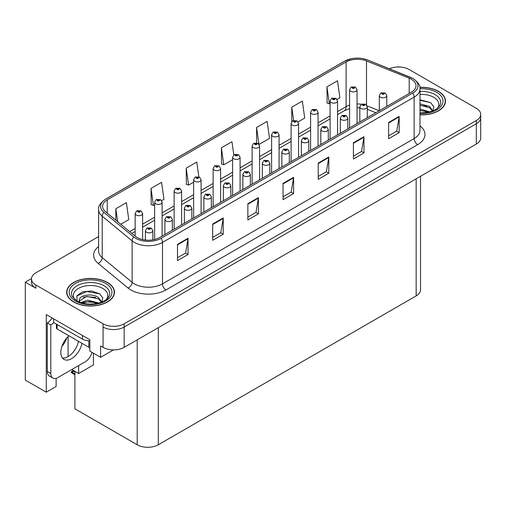 <?xml version="1.0" encoding="UTF-8"?>
<svg xmlns="http://www.w3.org/2000/svg" width="506" height="506" viewBox="0 0 506 506"><rect width="100%" height="100%" fill="white"/><g stroke="black" fill="none" stroke-linecap="round" stroke-linejoin="round"><path stroke-width="0.76" d="M31.492 278.585L25.3 282.158L25.3 380.082L46.274 392.188L46.274 314.58L89.834 339.735L89.834 351.107L100.599 357.325L100.599 345.946L103.066 347.369A14.927 8.621 0 0 0 124.179 347.369L476.329 144.058A14.927 8.621 0 0 0 480.7 137.961L480.7 117.645A14.927 8.621 0 0 1 476.329 123.742A14.927 8.621 0 0 0 480.7 117.645L480.7 114.4A14.927 8.621 0 0 0 476.329 108.303L409.12 69.499A14.927 8.621 0 0 0 389.418 68.784M113.471 349.893L100.599 357.325M399.126 66.982L398.564 66.659L398.001 66.982M98.607 236.587L35.856 272.816A14.927 8.621 0 0 0 31.486 278.907A14.927 8.621 0 0 0 35.856 285.005L103.066 323.802A14.927 8.621 0 0 0 124.179 323.802L124.179 327.053L476.329 123.742L124.179 327.053A14.927 8.621 0 0 1 103.066 327.053A14.927 8.621 0 0 0 124.179 327.053L124.179 347.369M25.3 282.158L35.856 288.256A14.927 8.621 0 0 1 31.486 282.158L31.486 278.907M420.53 176.271L420.53 289.799A14.927 8.621 180 0 1 416.16 295.896L158.308 444.761A14.927 8.621 180 0 1 137.196 444.761L74.913 408.804L74.913 371.341M71.782 369.538L78.645 373.498L93.42 364.965L93.42 353.182M56.122 378.33L56.122 386.502L46.274 392.188M78.645 373.498L78.645 365.572M61.922 346.395A15.926 9.197 120 0 0 66.868 337.831M68.089 356.597L68.089 336.547M419.98 114.849A23.883 13.788 0 0 0 445.495 101.092A23.883 13.788 0 0 0 438.5 91.339A23.883 13.788 0 0 0 419.847 87.336M107.462 282.462A23.883 13.788 0 0 0 81.434 279.476A23.883 13.788 0 0 0 66.684 292.215A23.883 13.788 0 0 0 73.68 301.968A23.883 13.788 0 0 0 99.714 304.954A23.883 13.788 0 0 0 114.457 292.215A23.883 13.788 0 0 0 107.462 282.462M66.937 293.48A23.883 13.788 0 0 0 66.855 293.841M411.34 79.233A15.926 9.197 180 0 1 416.002 85.729A15.926 9.197 180 0 1 411.34 92.231L159.681 237.529A15.926 9.197 180 0 1 135.374 236.296L105.463 211.635A15.926 9.197 180 0 1 102.585 206.366A15.926 9.197 180 0 1 107.247 199.864L346.104 61.96A15.926 9.197 180 0 1 366.496 60.935L409.209 78.202A15.926 9.197 180 0 1 411.34 79.233M412.744 78.417A17.912 10.341 0 0 0 410.353 77.26L367.634 59.993A17.912 10.341 0 0 0 363.333 58.715A17.912 10.341 0 0 0 351.392 58.715A17.912 10.341 0 0 0 344.694 61.15L105.843 199.048A17.912 10.341 0 0 0 103.838 212.299L133.742 236.96A17.912 10.341 0 0 0 161.085 238.339L412.744 93.047A17.912 10.341 0 0 0 412.744 78.417M177.486 244.354L177.486 260.603L188.042 254.512L188.042 238.256L177.486 244.354M177.486 257.718L185.613 253.025L187.998 238.8A3.978 2.296 -120 0 0 188.042 238.256M185.544 253.07L188.042 254.512M212.672 224.038L212.672 240.287L223.228 234.196L223.228 217.941L212.672 224.038M212.672 237.409L220.799 232.709L223.184 218.484A3.978 2.296 -120 0 0 223.228 217.941M220.73 232.754L223.228 234.196M247.858 203.722L247.858 219.977L258.414 213.88L258.414 197.631L247.858 203.722M247.858 217.093L255.985 212.4L258.37 198.169A3.978 2.296 -120 0 0 258.414 197.631M255.916 212.438L258.414 213.88M388.608 122.465L388.608 138.714L399.164 132.623L399.164 116.367L388.608 122.465M388.608 135.829L396.736 131.136L399.12 116.905A3.978 2.296 -120 0 0 399.164 116.367M396.666 131.18L399.164 132.623M353.422 142.774L353.422 159.029L363.972 152.932L363.972 136.683L353.422 142.774M353.422 156.145L361.55 151.452L363.934 137.221A3.978 2.296 -120 0 0 363.972 136.683M361.48 151.496L363.972 152.932M318.23 163.09L318.23 179.345L328.786 173.248L328.786 156.999L318.23 163.09M318.23 176.461L326.364 171.768L328.748 157.537A3.978 2.296 -120 0 0 328.786 156.999M326.294 171.806L328.786 173.248M283.044 183.406L283.044 199.661L293.6 193.564L293.6 177.315L283.044 183.406M283.044 196.777L291.178 192.084L293.556 177.853A3.978 2.296 -120 0 0 293.6 177.315M291.102 192.122L293.6 193.564M124.179 323.802L476.329 120.491A14.927 8.621 0 0 0 480.7 114.4M161.635 200.673L163.963 199.332L161.578 182.35L151.022 188.447L151.193 204.601M120.782 224.266L128.777 219.648L126.392 202.666L115.836 208.763L115.836 220.186M259.104 144.4L269.521 138.385L267.143 121.408L256.586 127.499L256.586 142.85M298.091 121.895L304.713 118.069L302.329 101.092L291.772 107.183L291.772 121.617M337.078 99.385L339.899 97.759L337.515 80.777L326.958 86.868L327.129 103.022M198.839 176.796L196.764 162.034L186.208 168.131L186.379 184.285M233.797 154.88L231.95 141.718L221.4 147.815L221.565 163.969M221.4 147.815L223.778 164.798L232.621 159.694M223.778 164.798L221.4 163.906M256.586 127.499L258.92 144.14M291.772 107.183L293.632 120.441M326.958 86.868L329.343 103.85L330.089 103.42M329.343 103.85L326.958 102.958M186.208 168.131L188.593 185.114L193.634 182.204M188.593 185.114L186.208 184.222M151.022 188.447L153.407 205.43L154.646 204.709M153.407 205.43L151.022 204.538M115.836 208.763L117.651 221.685M114.293 293.841A23.883 13.788 0 0 0 114.211 293.48M445.331 102.718A23.883 13.788 0 0 0 445.248 102.357M142.616 239.585L142.616 213.526A3.732 2.157 180 0 1 140.314 215.512A3.732 2.157 180 0 1 136.247 215.044A3.732 2.157 180 0 1 135.153 213.526L136.639 210.932A2.486 1.499 57.8 0 1 137.967 211.008A1.246 0.721 0 0 0 138.005 212.001A1.246 0.721 0 0 0 139.764 212.001A1.246 0.721 0 0 0 139.764 210.983A1.246 0.721 0 0 0 138.043 210.964L139.384 211.489L138.53 211.691L137.967 211.008M138.549 211.704L138.549 211.28M138.043 210.964A2.486 1.373 -117.9 0 0 136.879 210.793A2.486 1.373 -117.9 0 0 136.772 210.863M138.53 211.691L138.517 211.299M74.211 370.936L73.345 370.835L73.712 370.651M73.724 371.05L73.345 370.835M152.856 239.857L152.856 230.692A3.732 2.157 180 0 1 150.554 232.678A3.732 2.157 180 0 1 146.487 232.21A3.732 2.157 180 0 1 145.393 230.692L146.879 228.098A2.486 1.499 57.8 0 1 148.207 228.174A1.246 0.721 0 0 0 148.245 229.167A1.246 0.721 0 0 0 150.004 229.167A1.246 0.721 0 0 0 150.004 228.149A1.246 0.721 0 0 0 148.283 228.13L149.618 228.655L148.77 228.864L148.207 228.174M148.789 228.87L148.789 228.446M148.283 228.13A2.486 1.373 -117.9 0 0 147.119 227.959A2.486 1.373 -117.9 0 0 147.012 228.029M148.758 228.851L148.758 228.465M73.465 370.506L71.321 371.746L72.061 371.923L71.321 372.568L74.913 374.813M72.061 371.923L74.812 371.284M71.321 371.746L71.321 372.568M162.11 236.125L162.11 202.267A3.732 2.157 180 0 1 159.807 204.26A3.732 2.157 180 0 1 155.74 203.791A3.732 2.157 180 0 1 154.646 202.267L156.133 199.68A2.486 1.499 57.8 0 1 157.461 199.75A1.246 0.721 0 0 0 157.499 200.743A1.246 0.721 0 0 0 159.257 200.743A1.246 0.721 0 0 0 159.257 199.731A1.246 0.721 0 0 0 157.537 199.706L158.878 200.237L158.024 200.439L158.043 200.022M157.537 199.706A2.486 1.373 -117.9 0 0 156.373 199.541A2.486 1.373 -117.9 0 0 156.265 199.611M158.011 200.433L157.461 199.75M158.024 200.439L158.011 200.041M181.603 224.866L181.603 191.015A3.732 2.157 180 0 1 179.301 193.007A3.732 2.157 180 0 1 175.234 192.539A3.732 2.157 180 0 1 174.14 191.015L175.626 188.422A2.486 1.499 57.8 0 1 176.955 188.498A1.246 0.721 0 0 0 176.992 189.491A1.246 0.721 0 0 0 178.751 189.491A1.246 0.721 0 0 0 178.751 188.472A1.246 0.721 0 0 0 177.03 188.453L178.371 188.985L177.517 189.187L176.955 188.498M177.536 189.193L177.536 188.77M177.03 188.453A2.486 1.373 -117.9 0 0 175.867 188.283A2.486 1.373 -117.9 0 0 175.759 188.358M177.517 189.187L177.505 188.789M201.097 213.614L201.097 179.756A3.732 2.157 180 0 1 198.795 181.749A3.732 2.157 180 0 1 194.728 181.281A3.732 2.157 180 0 1 193.634 179.756L195.12 177.17A2.486 1.499 57.8 0 1 196.448 177.245A1.246 0.721 0 0 0 196.486 178.238A1.246 0.721 0 0 0 198.244 178.238A1.246 0.721 0 0 0 198.244 177.22A1.246 0.721 0 0 0 196.524 177.201L197.865 177.726L197.011 177.929L196.448 177.245M197.03 177.941L197.03 177.517M196.524 177.201A2.486 1.373 -117.9 0 0 195.36 177.03A2.486 1.373 -117.9 0 0 195.253 177.1M196.998 177.922L196.998 177.536M172.35 230.211L172.35 219.433A3.732 2.157 180 0 1 170.048 221.426A3.732 2.157 180 0 1 165.981 220.958A3.732 2.157 180 0 1 164.886 219.433L166.373 216.846A2.486 1.499 57.8 0 1 167.701 216.916A1.246 0.721 0 0 0 167.739 217.909A1.246 0.721 0 0 0 169.497 217.909A1.246 0.721 0 0 0 169.497 216.897A1.246 0.721 0 0 0 167.777 216.872L168.966 217.2L168.264 217.605L168.283 217.194M167.777 216.872A2.486 1.373 -117.9 0 0 166.613 216.707A2.486 1.373 -117.9 0 0 166.506 216.777M168.251 217.599L167.701 216.916M168.264 217.605L168.251 217.207M191.844 218.959L191.844 208.181A3.732 2.157 180 0 1 189.541 210.173A3.732 2.157 180 0 1 185.474 209.705A3.732 2.157 180 0 1 184.38 208.181L185.866 205.588A2.486 1.499 57.8 0 1 187.195 205.664A1.246 0.721 0 0 0 187.233 206.657A1.246 0.721 0 0 0 188.991 206.657A1.246 0.721 0 0 0 188.991 205.638A1.246 0.721 0 0 0 187.271 205.619L188.605 206.151L187.758 206.353L187.195 205.664M187.777 206.359L187.777 205.936M187.271 205.619A2.486 1.373 -117.9 0 0 186.107 205.449A2.486 1.373 -117.9 0 0 185.999 205.525M187.758 206.353L187.745 205.955M211.337 207.7L211.337 196.923A3.732 2.157 180 0 1 209.035 198.915A3.732 2.157 180 0 1 204.968 198.447A3.732 2.157 180 0 1 203.874 196.923L205.36 194.336A2.486 1.499 57.8 0 1 206.688 194.412A1.246 0.721 0 0 0 206.726 195.405A1.246 0.721 0 0 0 208.485 195.405A1.246 0.721 0 0 0 208.485 194.386A1.246 0.721 0 0 0 206.764 194.367L208.099 194.892L207.251 195.095L206.688 194.412M207.27 195.107L207.27 194.683M206.764 194.367A2.486 1.373 -117.9 0 0 205.6 194.196A2.486 1.373 -117.9 0 0 205.493 194.266M207.251 195.095L207.239 194.702M230.831 196.448L230.831 185.67A3.732 2.157 180 0 1 228.529 187.663A3.732 2.157 180 0 1 224.462 187.195A3.732 2.157 180 0 1 223.367 185.67L224.854 183.083A2.486 1.499 57.8 0 1 226.182 183.153A1.246 0.721 0 0 0 226.22 184.146A1.246 0.721 0 0 0 227.978 184.146A1.246 0.721 0 0 0 227.978 183.134A1.246 0.721 0 0 0 226.258 183.109L227.592 183.64L226.745 183.842L226.764 183.425M226.258 183.109A2.486 1.373 -117.9 0 0 225.094 182.944A2.486 1.373 -117.9 0 0 224.987 183.014M226.732 183.836L226.182 183.153M226.745 183.842L226.732 183.444M68.917 335.782A15.18 8.76 120 0 0 61.22 348.95A15.18 8.76 120 0 0 63.984 359.399A15.18 8.76 120 0 0 71.574 358.646A15.18 8.76 120 0 0 81.972 343.321M78.449 341.284A15.18 8.76 -60 0 1 68.051 356.616A15.18 8.76 -60 0 1 62.428 358.027M91.965 352.34A9.956 5.743 -60 0 1 85.293 361.733L57.848 377.584A9.956 5.743 -60 0 1 52.871 378.077A9.956 5.743 -60 0 1 50.809 373.517L50.809 324.922L47.292 322.891A9.956 5.743 120 0 0 52.086 317.939M53.706 322.531A9.956 5.743 -60 0 1 50.809 324.922M52.871 378.077L49.354 376.04A9.956 5.743 -60 0 1 47.292 371.486L47.292 322.891M82.478 335.484L82.478 339.147A9.956 5.743 0 0 0 89.834 340.823M53.623 318.831L53.623 322.486L82.478 339.147M419.98 94.445A17.223 9.943 180 0 1 433.787 97.31A17.223 9.943 180 0 1 437.184 108.581M432.636 111.396L433.857 106.855L430.701 102.661L419.98 99.739M419.866 87.481A23.637 13.649 180 0 1 438.322 91.441A23.637 13.649 180 0 1 445.248 101.092A23.637 13.649 180 0 1 419.98 114.704M419.98 108.986L430.018 111.915M419.98 110.283L428.55 112.269M419.98 103.831L429.569 106.431L432.813 110.991M419.98 105.115L429.569 107.721L432.497 111.111M419.98 100.251L430.758 102.705M419.98 105.412L426.786 106.304M419.98 110.574L426.792 111.465M74.996 299.704A17.223 9.943 180 0 1 80.663 287.332A17.223 9.943 180 0 1 102.75 288.433A17.223 9.943 180 0 1 106.146 299.704M101.598 302.518L102.813 297.977L99.657 293.79L91.441 290.982L82.453 291.892L76.887 295.801L77.064 300.804M107.285 282.563A23.637 13.649 180 0 1 114.211 292.215A23.637 13.649 180 0 1 99.619 304.821A23.637 13.649 180 0 1 73.857 301.867A23.637 13.649 180 0 1 66.937 292.215A23.637 13.649 180 0 1 81.529 279.609A23.637 13.649 180 0 1 107.285 282.563M80.751 302.613L87.658 300.178L98.98 303.037M82.048 303.005L89.802 301.412L97.506 303.391M78.911 301.924L79.442 299.388A11.252 6.496 0 0 0 79.322 300.343A11.252 6.496 0 0 0 79.847 302.297M79.442 299.388C80.258 294.909 92.56 293.132 98.525 297.56L101.769 302.114M79.372 300.969L86.69 296.415L98.525 298.85L101.459 302.24M56.413 324.099L56.413 327.97A2.486 1.436 0 0 0 57.146 328.989L88.816 347.268A2.486 1.436 0 0 0 89.834 347.628M76.76 296.029L86.773 291.494L99.714 293.828M83.186 297.307L86.773 296.655L95.748 297.427M83.199 302.468L86.773 301.816L95.754 302.588M220.591 202.362L220.591 168.504A3.732 2.157 180 0 1 218.288 170.497A3.732 2.157 180 0 1 214.221 170.029A3.732 2.157 180 0 1 213.127 168.504L214.614 165.917A2.486 1.499 57.8 0 1 215.942 165.987A1.246 0.721 0 0 0 215.98 166.98A1.246 0.721 0 0 0 217.738 166.98A1.246 0.721 0 0 0 217.738 165.968A1.246 0.721 0 0 0 216.018 165.943L217.359 166.474L216.505 166.676L215.942 165.987M216.524 166.683L216.524 166.259M216.018 165.943A2.486 1.373 -117.9 0 0 214.854 165.778A2.486 1.373 -117.9 0 0 214.746 165.848M216.505 166.676L216.492 166.278M240.084 191.104L240.084 157.252A3.732 2.157 180 0 1 237.782 159.238A3.732 2.157 180 0 1 233.715 158.776A3.732 2.157 180 0 1 232.621 157.252L234.107 154.659A2.486 1.499 57.8 0 1 235.435 154.735A1.246 0.721 0 0 0 235.473 155.728A1.246 0.721 0 0 0 237.232 155.728A1.246 0.721 0 0 0 237.232 154.709A1.246 0.721 0 0 0 235.511 154.691L236.852 155.215L235.998 155.424L235.435 154.735M236.017 155.431L236.017 155.007M235.511 154.691A2.486 1.373 -117.9 0 0 234.348 154.52A2.486 1.373 -117.9 0 0 234.24 154.589M235.986 155.412L235.986 155.026M259.578 179.851L259.578 145.994A3.732 2.157 180 0 1 257.276 147.986A3.732 2.157 180 0 1 253.209 147.518A3.732 2.157 180 0 1 252.114 145.994L253.601 143.407A2.486 1.499 57.8 0 1 254.929 143.476A1.246 0.721 0 0 0 254.967 144.469A1.246 0.721 0 0 0 256.725 144.469A1.246 0.721 0 0 0 256.725 143.457A1.246 0.721 0 0 0 255.005 143.432L256.2 143.761L255.492 144.166L255.511 143.755M255.005 143.432A2.486 1.373 -117.9 0 0 253.841 143.268A2.486 1.373 -117.9 0 0 253.734 143.337M255.479 144.159L254.929 143.476M255.492 144.166L255.479 143.767M250.325 185.196L250.325 174.418A3.732 2.157 180 0 1 248.022 176.404A3.732 2.157 180 0 1 243.955 175.943A3.732 2.157 180 0 1 242.861 174.418L244.347 171.825A2.486 1.499 57.8 0 1 245.676 171.901A1.246 0.721 0 0 0 245.714 172.894A1.246 0.721 0 0 0 247.472 172.894A1.246 0.721 0 0 0 247.472 171.876A1.246 0.721 0 0 0 245.752 171.857L247.086 172.388L246.239 172.59L245.676 171.901M246.258 172.597L246.258 172.173M245.752 171.857A2.486 1.373 -117.9 0 0 244.588 171.686A2.486 1.373 -117.9 0 0 244.48 171.755M246.239 172.59L246.226 172.192M269.818 173.938L269.818 163.16A3.732 2.157 180 0 1 267.516 165.152A3.732 2.157 180 0 1 263.449 164.684A3.732 2.157 180 0 1 262.355 163.16L263.841 160.573A2.486 1.499 57.8 0 1 265.169 160.642A1.246 0.721 0 0 0 265.207 161.635A1.246 0.721 0 0 0 266.966 161.635A1.246 0.721 0 0 0 266.966 160.623A1.246 0.721 0 0 0 265.245 160.598L266.58 161.129L265.732 161.332L265.169 160.642M265.751 161.344L265.751 160.921M265.245 160.598A2.486 1.373 -117.9 0 0 264.081 160.434A2.486 1.373 -117.9 0 0 263.974 160.503M265.72 161.325L265.72 160.933M289.312 162.685L289.312 151.908A3.732 2.157 180 0 1 287.01 153.9A3.732 2.157 180 0 1 282.943 153.432A3.732 2.157 180 0 1 281.848 151.908L283.335 149.314A2.486 1.499 57.8 0 1 284.663 149.39A1.246 0.721 0 0 0 284.701 150.383A1.246 0.721 0 0 0 286.459 150.383A1.246 0.721 0 0 0 286.459 149.365A1.246 0.721 0 0 0 284.739 149.346L286.073 149.877L285.226 150.08L284.663 149.39M285.245 150.086L285.245 149.662M284.739 149.346A2.486 1.373 -117.9 0 0 283.575 149.181A2.486 1.373 -117.9 0 0 283.468 149.251M285.213 150.067L285.213 149.681M279.072 168.593L279.072 134.741A3.732 2.157 180 0 1 276.769 136.734A3.732 2.157 180 0 1 272.702 136.266A3.732 2.157 180 0 1 271.608 134.741L273.095 132.148A2.486 1.499 57.8 0 1 274.423 132.224A1.246 0.721 0 0 0 274.461 133.217A1.246 0.721 0 0 0 276.219 133.217A1.246 0.721 0 0 0 276.219 132.199A1.246 0.721 0 0 0 274.499 132.18L275.84 132.711L274.986 132.914L274.423 132.224M275.005 132.92L275.005 132.496M274.499 132.18A2.486 1.373 -117.9 0 0 273.335 132.015A2.486 1.373 -117.9 0 0 273.227 132.085M274.973 132.901L274.973 132.515M298.565 157.341L298.565 123.489A3.732 2.157 180 0 1 296.263 125.475A3.732 2.157 180 0 1 292.196 125.007A3.732 2.157 180 0 1 291.102 123.489L292.588 120.896A2.486 1.499 57.8 0 1 293.916 120.972A1.246 0.721 0 0 0 293.954 121.965A1.246 0.721 0 0 0 295.713 121.965A1.246 0.721 0 0 0 295.713 120.947A1.246 0.721 0 0 0 293.992 120.928L295.188 121.25L294.479 121.655L294.498 121.244M293.992 120.928A2.486 1.373 -117.9 0 0 292.829 120.757A2.486 1.373 -117.9 0 0 292.721 120.826M294.467 121.649L293.916 120.972M294.479 121.655L294.467 121.263M318.059 146.089L318.059 112.231A3.732 2.157 180 0 1 315.757 114.223A3.732 2.157 180 0 1 311.69 113.755A3.732 2.157 180 0 1 310.595 112.231L312.082 109.644A2.486 1.499 57.8 0 1 313.41 109.713A1.246 0.721 0 0 0 313.448 110.706A1.246 0.721 0 0 0 315.206 110.706A1.246 0.721 0 0 0 315.206 109.694A1.246 0.721 0 0 0 313.486 109.669L314.827 110.2L313.973 110.403L313.41 109.713M313.992 110.409L313.992 109.992M313.486 109.669A2.486 1.373 -117.9 0 0 312.322 109.505A2.486 1.373 -117.9 0 0 312.215 109.574M313.973 110.403L313.96 110.004M337.553 134.83L337.553 100.979A3.732 2.157 180 0 1 335.25 102.971A3.732 2.157 180 0 1 331.183 102.503A3.732 2.157 180 0 1 330.089 100.979L331.575 98.385A2.486 1.499 57.8 0 1 332.904 98.461A1.246 0.721 0 0 0 332.942 99.454A1.246 0.721 0 0 0 334.7 99.454A1.246 0.721 0 0 0 334.7 98.436A1.246 0.721 0 0 0 332.98 98.417L334.321 98.948L333.467 99.151L332.904 98.461M333.486 99.157L333.486 98.733M332.98 98.417A2.486 1.373 -117.9 0 0 331.816 98.246A2.486 1.373 -117.9 0 0 331.708 98.322M333.467 99.151L333.454 98.752M357.046 123.578L357.046 89.72A3.732 2.157 180 0 1 354.744 91.712A3.732 2.157 180 0 1 350.677 91.244A3.732 2.157 180 0 1 349.583 89.72L351.069 87.133A2.486 1.499 57.8 0 1 352.397 87.209A1.246 0.721 0 0 0 352.435 88.202A1.246 0.721 0 0 0 354.194 88.202A1.246 0.721 0 0 0 354.194 87.184A1.246 0.721 0 0 0 352.473 87.165L353.814 87.69L352.96 87.892L352.397 87.209M352.979 87.905L352.979 87.481M352.473 87.165A2.486 1.373 -117.9 0 0 351.309 86.994A2.486 1.373 -117.9 0 0 351.202 87.064M352.948 87.886L352.948 87.5M308.805 151.427L308.805 140.655A3.732 2.157 180 0 1 306.503 142.641A3.732 2.157 180 0 1 302.436 142.173A3.732 2.157 180 0 1 301.342 140.655L302.828 138.062A2.486 1.499 57.8 0 1 304.157 138.138A1.246 0.721 0 0 0 304.195 139.131A1.246 0.721 0 0 0 305.953 139.131A1.246 0.721 0 0 0 305.953 138.113A1.246 0.721 0 0 0 304.232 138.094L305.567 138.619L304.72 138.827L304.157 138.138M304.738 138.834L304.738 138.41M304.232 138.094A2.486 1.373 -117.9 0 0 303.069 137.923A2.486 1.373 -117.9 0 0 302.961 137.993M304.707 138.815L304.707 138.429M328.299 140.175L328.299 129.397A3.732 2.157 180 0 1 325.997 131.389A3.732 2.157 180 0 1 321.93 130.921A3.732 2.157 180 0 1 320.836 129.397L322.322 126.81A2.486 1.499 57.8 0 1 323.65 126.879A1.246 0.721 0 0 0 323.688 127.873A1.246 0.721 0 0 0 325.447 127.873A1.246 0.721 0 0 0 325.447 126.861A1.246 0.721 0 0 0 323.726 126.835L324.915 127.164L324.213 127.569L324.232 127.158M323.726 126.835A2.486 1.373 -117.9 0 0 322.562 126.671A2.486 1.373 -117.9 0 0 322.455 126.74M324.201 127.563L323.65 126.879M324.213 127.569L324.201 127.17M347.793 128.922L347.793 118.145A3.732 2.157 180 0 1 345.49 120.137A3.732 2.157 180 0 1 341.423 119.669A3.732 2.157 180 0 1 340.329 118.145L341.816 115.551A2.486 1.499 57.8 0 1 343.144 115.627A1.246 0.721 0 0 0 343.182 116.62A1.246 0.721 0 0 0 344.94 116.62A1.246 0.721 0 0 0 344.94 115.602A1.246 0.721 0 0 0 343.22 115.583L344.554 116.114L343.707 116.317L343.144 115.627M343.726 116.323L343.726 115.899M343.22 115.583A2.486 1.373 -117.9 0 0 342.056 115.412A2.486 1.373 -117.9 0 0 341.948 115.488M343.707 116.317L343.694 115.918M367.286 117.664L367.286 106.886A3.732 2.157 180 0 1 364.984 108.879A3.732 2.157 180 0 1 360.917 108.41A3.732 2.157 180 0 1 359.823 106.886L361.309 104.299A2.486 1.499 57.8 0 1 362.638 104.375A1.246 0.721 0 0 0 362.675 105.368A1.246 0.721 0 0 0 364.434 105.368A1.246 0.721 0 0 0 364.434 104.35A1.246 0.721 0 0 0 362.713 104.331L364.048 104.856L363.2 105.058L363.219 104.647M362.713 104.331A2.486 1.373 -117.9 0 0 361.55 104.16A2.486 1.373 -117.9 0 0 361.442 104.23M363.188 105.052L362.638 104.375M363.2 105.058L363.188 104.666M386.78 106.412L386.78 95.634A3.732 2.157 180 0 1 384.478 97.626A3.732 2.157 180 0 1 380.404 97.158A3.732 2.157 180 0 1 379.317 95.634L380.803 93.047A2.486 1.499 57.8 0 1 382.131 93.117A1.246 0.721 0 0 0 382.169 94.11A1.246 0.721 0 0 0 383.927 94.11A1.246 0.721 0 0 0 383.927 93.098A1.246 0.721 0 0 0 382.207 93.072L383.542 93.604L382.694 93.806L382.131 93.117M382.713 93.812L382.713 93.389M382.207 93.072A2.486 1.373 -117.9 0 0 381.043 92.908A2.486 1.373 -117.9 0 0 380.936 92.977M382.694 93.806L382.681 93.408M476.329 144.058L476.329 120.491M103.066 347.369L103.066 323.802M158.308 444.761L158.308 327.667M416.16 295.896L416.16 178.795M137.196 444.761L137.196 339.855M419.98 125.867A24.883 14.364 180 0 1 417.671 144.646L166.012 289.938A4.978 2.872 60 0 1 162.496 283.847L414.155 138.549A19.905 11.493 0 0 0 419.98 130.428L419.98 88.98A19.905 11.493 180 0 1 414.155 97.108A4.978 2.872 -120 0 0 412.744 93.047M166.012 289.938A24.883 14.364 180 0 1 130.826 289.938A24.883 14.364 180 0 1 128.037 288.022L98.126 263.36A24.883 14.364 180 0 1 98.607 246.504M134.343 283.847A19.905 11.493 0 0 0 162.496 283.847L162.496 242.399A19.905 11.493 180 0 1 132.117 240.869L102.206 216.207A19.905 11.493 180 0 1 98.607 209.617L98.607 251.058A19.905 11.493 0 0 0 102.206 257.649L132.117 282.31A19.905 11.493 0 0 0 134.343 283.847M351.392 58.715L344.314 61.308A4.978 2.872 60 0 1 344.694 61.15M105.843 199.048A4.978 2.872 -120 0 0 105.463 199.212C100.277 202.963 97.987 206.429 98.607 209.617M103.838 212.299A4.978 3.327 129.5 0 0 102.206 216.207L102.206 257.649A4.978 3.327 -50.5 0 1 98.126 263.36M133.742 236.96A4.978 3.327 129.5 0 0 132.117 240.869L132.117 282.31A4.978 3.327 -50.5 0 1 128.037 288.022M161.085 238.339A4.978 2.872 60 0 1 162.496 242.399L414.155 97.108L414.155 138.549A4.978 2.872 60 0 0 417.671 144.646M35.856 285.005L35.856 288.256M107.247 199.864L107.247 213.108M409.209 78.202L409.209 93.458M366.496 60.935L366.496 104.881M379.222 110.77L367.103 105.874M361.379 104.261A15.926 9.197 0 0 0 357.046 103.964M349.583 105.134A15.926 9.197 0 0 0 346.104 106.658L337.553 111.592M346.104 61.96L346.104 106.658A8.956 5.174 60 0 1 344.244 110.757L337.553 114.622M330.089 115.899L318.059 122.844M310.595 127.158L298.565 134.103M291.102 138.41L279.072 145.355M271.608 149.668L259.578 156.613M252.114 160.921L240.084 167.865M232.621 172.173L220.591 179.118M213.127 183.431L201.097 190.376M193.634 194.683L181.603 201.628M174.14 205.936L162.11 212.881M154.646 217.194L142.616 224.139M135.153 228.446L129.681 231.603M375.813 112.743L368.273 109.694A8.956 4.193 -68 0 1 367.286 108.872M283.044 183.925L293.556 177.853M318.23 163.609L328.748 157.537M353.422 143.293L363.934 137.221M388.608 122.977L399.12 116.905M247.858 204.241L258.37 198.169M212.672 224.55L223.184 218.484M177.486 244.866L187.998 238.8M74.913 373.972L72.061 372.327M50.809 373.517L47.292 371.486M419.98 91.447A19.064 11.005 180 0 1 435.097 94.628A19.064 11.005 180 0 1 440.005 105.318L437.032 108.695L432.497 111.118L427.481 112.477L419.98 112.952M419.98 88.771A21.397 12.353 180 0 1 436.741 92.358A21.397 12.353 180 0 1 441.055 106.247A21.397 12.353 180 0 1 419.98 113.407M72.181 296.44A19.064 11.005 180 0 1 80.998 284.018A19.064 11.005 180 0 1 104.053 285.751A19.064 11.005 180 0 1 108.961 296.44C107.082 298.287 109.96 298.053 101.453 302.24C92.484 305.093 84.23 304.625 76.684 300.83L72.181 296.44M105.703 283.48A21.397 12.353 180 0 1 105.703 300.95A21.397 12.353 180 0 1 75.445 300.95A21.397 12.353 180 0 1 75.445 283.48A21.397 12.353 180 0 1 105.703 283.48M88.816 347.268L88.816 340.81M57.146 328.989L57.146 324.517M419.98 88.98C420.657 85.887 418.367 82.421 413.124 78.575L367.786 60.043L363.333 58.715M344.314 61.308L105.463 199.212M368.273 109.694L367.286 109.321M359.823 107.841L357.046 107.753M349.583 108.682L344.244 110.757M330.089 118.929L318.059 125.874M310.595 130.187L298.565 137.132M291.102 141.44L279.072 148.384M271.608 152.692L259.578 159.643M252.114 163.95L240.084 170.895M232.621 175.202L220.591 182.147M213.127 186.461L201.097 193.406M193.634 197.713L181.603 204.658M174.14 208.965L162.11 215.91M154.646 220.224L142.616 227.169M135.153 231.476L131.845 233.386M142.616 213.526L141.01 210.863L136.879 210.793M135.153 236.112L135.153 213.526M152.856 230.692L151.25 228.029L147.119 227.959M145.393 240.053L145.393 230.692M162.11 202.267L160.503 199.604L156.373 199.541M154.646 239.49L154.646 202.267M181.603 191.015L179.997 188.352L175.867 188.283M174.14 229.18L174.14 191.015M201.097 179.756L199.49 177.094L195.36 177.03M193.634 217.922L193.634 179.756M172.35 219.433L170.743 216.77L166.613 216.707M164.886 234.518L164.886 219.433M191.844 208.181L190.237 205.518L186.107 205.449M184.38 223.266L184.38 208.181M211.337 196.923L209.731 194.26L205.6 194.196M203.874 212.014L203.874 196.923M230.831 185.67L229.224 183.008L225.094 182.944M223.367 200.755L223.367 185.67M445.248 101.092L445.248 103.079M114.211 292.215L114.211 294.201M66.937 292.215L66.937 294.201M220.591 168.504L218.984 165.841L214.854 165.778M213.127 206.669L213.127 168.504M240.084 157.252L238.478 154.589L234.348 154.52M232.621 195.417L232.621 157.252M259.578 145.994L257.971 143.331L253.841 143.268M252.114 184.159L252.114 145.994M250.325 174.418L248.718 171.755L244.588 171.686M242.861 189.503L242.861 174.418M269.818 163.16L268.212 160.497L264.081 160.434M262.355 178.251L262.355 163.16M289.312 151.908L287.705 149.245L283.575 149.181M281.848 166.993L281.848 151.908M279.072 134.741L277.465 132.079L273.335 132.015M271.608 172.907L271.608 134.741M298.565 123.489L296.959 120.826L292.829 120.757M291.102 161.648L291.102 123.489M318.059 112.231L316.452 109.568L312.322 109.505M310.595 150.396L310.595 112.231M337.553 100.979L335.946 98.316L331.816 98.246M330.089 139.144L330.089 100.979M357.046 89.72L355.44 87.057L351.309 86.994M349.583 127.885L349.583 89.72M308.805 140.655L307.199 137.993L303.069 137.923M301.342 155.74L301.342 140.655M328.299 129.397L326.693 126.734L322.562 126.671M320.836 144.482L320.836 129.397M347.793 118.145L346.186 115.482L342.056 115.412M340.329 133.23L340.329 118.145M367.286 106.886L365.68 104.223L361.55 104.16M359.823 121.978L359.823 106.886M386.78 95.634L385.174 92.971L381.043 92.908M379.317 110.719L379.317 95.634"/></g></svg>
